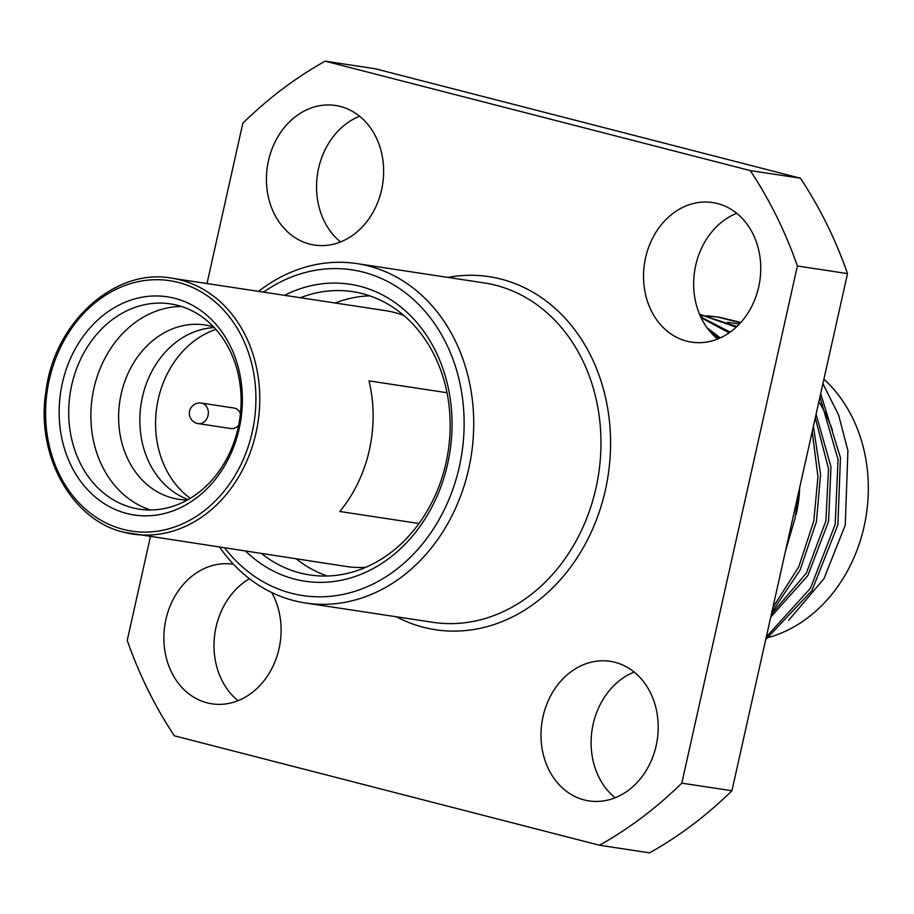 <?xml version="1.0" encoding="UTF-8"?>
<svg xmlns="http://www.w3.org/2000/svg" width="914" height="914" viewBox="0 0 914 914"><rect width="100%" height="100%" fill="white"/><g stroke="black" fill="none" stroke-linecap="round" stroke-linejoin="round"><path stroke-width="1.37" d="M284.551 295.313A150.182 124.064 98.6 0 1 411.723 316.918A150.182 124.064 98.6 0 1 447.7 463.684A150.182 124.064 98.6 0 1 245.706 551.211M261.61 553.633A143.258 118.34 -81.4 0 0 309.709 574.929A143.258 118.34 -81.4 0 0 446.009 462.85A143.258 118.34 -81.4 0 0 352.713 291.657A143.258 118.34 -81.4 0 0 300.455 297.724M447.015 392.723L368.993 380.887A129.422 106.915 98.6 0 1 369.37 450.042A129.422 106.915 98.6 0 1 339.802 511.486L418.978 523.505M403.954 315.547A129.422 106.915 -81.4 0 0 385.342 310.611L171.729 278.187A129.422 106.915 98.6 0 1 180.504 279.97A129.422 106.915 98.6 0 1 256.011 432.836A129.422 106.915 98.6 0 1 132.884 534.084A129.422 106.915 98.6 0 1 124.098 532.291M239.171 428.666A110.331 91.149 98.6 0 1 126.715 513.462A110.331 91.149 98.6 0 1 62.346 383.137A110.331 91.149 98.6 0 1 174.803 298.341A110.331 91.149 98.6 0 1 239.171 428.666M238.097 427.946A103.808 85.756 98.6 0 1 139.328 509.167A103.808 85.756 98.6 0 1 71.726 385.114A103.808 85.756 98.6 0 1 170.495 303.894A103.808 85.756 98.6 0 1 238.097 427.946M150.547 509.966A103.808 85.756 98.6 0 1 93.891 388.484A103.808 85.756 98.6 0 1 181.44 306.464M187.393 499.969A88.155 72.823 98.6 0 1 178.584 499.284A88.155 72.823 98.6 0 1 121.174 393.945A88.155 72.823 98.6 0 1 205.044 324.984A88.155 72.823 98.6 0 1 213.659 326.949M188.17 499.535A88.155 72.823 98.6 0 1 142.39 397.167A88.155 72.823 98.6 0 1 214.276 327.589M190.306 498.279A92.668 76.547 98.6 0 1 158.248 399.19A92.668 76.547 98.6 0 1 215.933 329.417M240.428 413.711A10.385 8.58 -81.4 0 0 234.064 408.044L201.286 403.074A10.385 8.58 98.6 0 1 201.994 403.211A10.385 8.58 98.6 0 1 208.049 415.47A10.385 8.58 98.6 0 1 198.167 423.593A10.385 8.58 98.6 0 1 197.47 423.456M296.319 558.9A143.258 118.34 -81.4 0 0 327.303 576.003M224.718 548.023A164.714 136.072 -81.4 0 0 358.311 590.193A164.714 136.072 -81.4 0 0 459.342 466.688A164.714 136.072 -81.4 0 0 412.888 298.992A164.714 136.072 -81.4 0 0 263.563 292.126M258.559 291.36A171.638 141.784 98.6 0 1 356.974 263.609A171.638 141.784 98.6 0 1 468.745 468.699A171.638 141.784 98.6 0 1 305.459 602.989A171.638 141.784 98.6 0 1 219.714 547.269M615.111 797.773A70.595 58.313 98.6 0 1 593.152 724.162A70.595 58.313 98.6 0 1 634.19 672.064M543.03 716.553A70.595 58.313 -81.4 0 0 588.993 800.904A70.595 58.313 -81.4 0 0 656.161 745.675A70.595 58.313 -81.4 0 0 610.186 661.325A70.595 58.313 -81.4 0 0 543.03 716.553M238.006 700.695A70.595 58.313 98.6 0 1 216.047 627.084A70.595 58.313 98.6 0 1 249.442 578.722M233.55 564.315A70.595 58.313 -81.4 0 0 233.081 564.246A70.595 58.313 -81.4 0 0 165.914 619.475A70.595 58.313 -81.4 0 0 211.888 703.826A70.595 58.313 -81.4 0 0 279.056 648.597A70.595 58.313 -81.4 0 0 271.687 592.501M340.556 241.936A70.595 58.313 98.6 0 1 318.586 168.325A70.595 58.313 98.6 0 1 359.636 116.227M268.465 160.715A70.595 58.313 -81.4 0 0 314.439 245.066A70.595 58.313 -81.4 0 0 381.595 189.838A70.595 58.313 -81.4 0 0 335.621 105.487A70.595 58.313 -81.4 0 0 268.465 160.715M717.661 339.014A70.595 58.313 98.6 0 1 695.703 265.403A70.595 58.313 98.6 0 1 736.741 213.305M645.57 257.794A70.595 58.313 -81.4 0 0 691.544 342.144A70.595 58.313 -81.4 0 0 758.7 286.916A70.595 58.313 -81.4 0 0 712.737 202.565A70.595 58.313 -81.4 0 0 645.57 257.794M768.914 637.366A145.337 120.065 -81.4 0 0 864.107 526.487A145.337 120.065 -81.4 0 0 823.902 379.241M788.633 620.389L823.96 578.722L845.256 525.116L847.918 450.636L838.664 415.219L822.92 383.674M739.335 324.093L727.624 322.276M818.887 401.714A145.337 120.065 98.6 0 1 832.494 430.437M720.323 337.872L707.07 327.772M718.85 338.523L709.595 331.039M765.704 639.629L811.963 590.581L837.875 524.853L840.457 457.663L820.681 393.694M740.854 322.436L719.547 317.249L707.436 315.776M718.198 317.044L708.761 316.084M707.402 316.004L700.215 315.833M766.309 636.909L810.444 588.285L835.19 524.442L838.058 459.491L819.927 397.064M740.489 322.836L716.862 316.838M771.827 612.231L800.081 570.05L816.453 521.597L820.578 474.309L813.391 426.29M736.844 326.572L699.518 314.21M772.867 607.559L798.676 566.988L813.768 521.197L817.961 476.868L812.203 431.579M736.158 327.212L699.553 314.279M785.514 551.028L795.031 518.352L798.665 492.189M730.126 332.136L700.695 316.872M729.075 332.879L701.038 317.615M206.998 283.534L242.827 123.241A436.001 360.185 98.6 0 1 325.156 61.158L750.268 170.587A436.001 360.185 98.6 0 1 797.396 265.997L681.798 783.149A436.001 360.185 98.6 0 1 599.458 845.233L174.357 735.804A436.001 360.185 98.6 0 1 127.229 640.394L150.399 536.747M681.798 783.149L731.92 790.759A436.001 360.185 -81.4 0 1 649.591 852.842L599.458 845.233M797.396 265.997L847.518 273.606L731.92 790.759M750.268 170.587L800.39 178.196L375.288 68.767L325.156 61.158M847.518 273.606A436.001 360.185 -81.4 0 0 800.39 178.196M796.231 514.308A123.184 101.762 -81.4 0 0 799.704 487.505M771.393 614.162L806.331 573.181L825.89 520.923L828.53 468.779L815.277 417.869M770.742 617.11L807.839 575.569L828.575 521.323L830.963 466.86L816.088 414.236M369.827 295.862A143.258 118.34 -81.4 0 0 335.164 302.991M171.729 278.187C116.306 267.619 54.783 320.7 45.997 390.872C35.28 455.937 72.514 520.797 124.018 532.279L346.486 566.509A129.422 106.915 -81.4 0 0 365.726 567.32M201.286 403.074A10.385 10.385 0 0 0 189.598 411.072A10.385 10.385 0 0 0 198.167 423.593L230.945 428.575A10.385 8.58 -81.4 0 0 238.703 425.056M447.86 277.399A178.55 147.508 98.6 0 1 605.388 490.03A178.55 147.508 98.6 0 1 396.345 616.779M305.459 602.989L432.699 622.297A171.638 141.784 -81.4 0 0 595.985 488.019A171.638 141.784 -81.4 0 0 484.214 282.917L356.974 263.609M178.356 282.437A126.646 104.63 -81.4 0 0 49.276 379.778A126.646 104.63 -81.4 0 0 123.162 529.366A126.646 104.63 -81.4 0 0 252.241 432.025A126.646 104.63 -81.4 0 0 178.356 282.437"/></g></svg>
